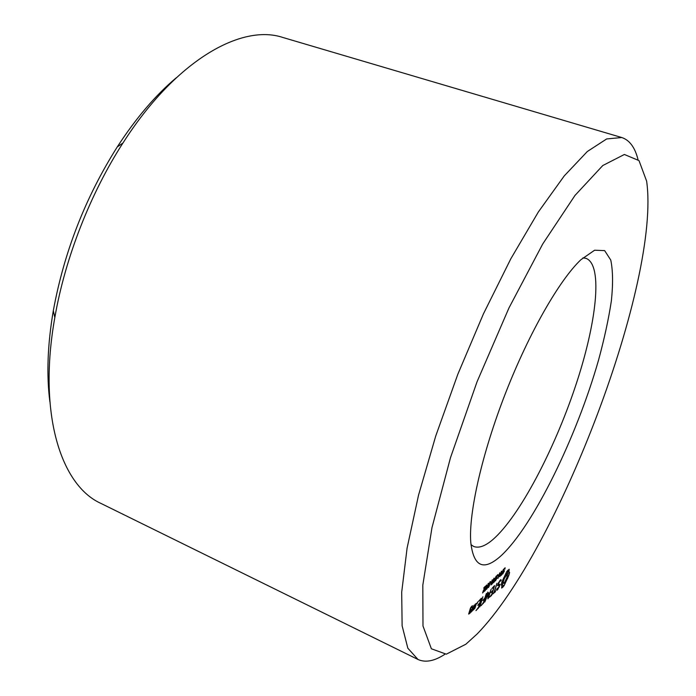<?xml version="1.0" encoding="UTF-8"?>
<svg xmlns="http://www.w3.org/2000/svg" width="696" height="696" viewBox="0 0 696 696"><rect width="100%" height="100%" fill="white"/><g stroke="black" fill="none" stroke-linecap="round" stroke-linejoin="round"><path stroke-width="1.04" d="M477.169 633.943L465.85 644.226L446.284 654.179L431.381 648.776L422.994 625.991L422.811 585.136L431.972 527.664L450.495 457.672L477.047 381.782L508.95 307.971L542.741 243.948L574.957 195.472L602.762 165.544L624.373 154.477L638.998 160.602L646.636 181.169C660.756 280.688 558.497 550.379 477.169 633.943M504.113 585.64L508.854 575.34L509.603 572.443L508.907 571.816L509.194 569.258L506.732 571.599L501.92 582.021L501.181 584.945L501.903 585.536L501.633 588.059L504.113 585.64L502.277 584.814L502.99 583.065M499.163 587.163L500.05 584.309L498.249 584.51L499.571 581.578L501.077 580.708L500.789 579.655L498.467 582.804L497.57 585.701L499.371 585.501L498.919 586.98L496.544 589.312L496.84 590.365L497.823 589.408L498.884 587.033M505.018 569.058L504.826 568.458L504.2 569.015L503.573 570.72L504.33 570.511L504.252 571.372L502.582 573.974L502.686 572.817L503.165 573.147L503.939 571.764L503.991 571.285L503.217 571.425L504.035 568.919L505.139 567.762L504.835 568.971M503.452 569.302L501.746 574.826L500.494 575.888L503.452 569.302M495.578 590.826L494.465 591.896L496.953 583.318L494.021 592.331L492.524 594.167L495.239 591.922L495.578 590.826M491.541 595.506L494.595 585.58L491.95 588.494L494.03 586.885L493.003 590.225L491.037 592.505L492.664 591.322L491.654 594.628L489.227 597.368L491.541 595.506L491.002 595.254M501.468 571.164L499.754 576.714L499.719 573.487L498.023 578.359L499.737 572.791L499.754 576.088L501.468 571.164M498.815 574.905L497.875 576.245L498.815 574.905M497.779 575.888L497.579 575.288L496.927 575.862L496.292 577.593L497.083 577.367L497.005 578.237L495.282 580.882L495.395 579.725L495.891 580.038L496.674 578.628L496.727 578.15L495.926 578.306L496.753 575.775L497.901 574.583L497.588 575.801M496.152 576.166L494.43 581.769L493.142 582.865L496.152 576.166M501.198 555.634C483.65 571.529 473.498 566.97 470.731 541.949C468.652 512.891 482.006 453.383 505.618 392.935C529.212 332.479 559.706 279.661 580.925 259.704L594.61 250.212L604.65 250.621L610.766 260.06C612.915 270.344 613.124 283.881 611.393 300.681C608.652 318.855 604.354 338.717 598.499 360.258C576.697 436.67 533.597 525.515 501.198 555.634M488.27 594.367L487.905 598.838L488.409 598.16L491.124 589.303L488.583 596.559L488.783 592.714L485.773 599.291L487.826 592.052L484.755 602.092L488.018 594.253M481.023 605.72L483.737 602.684L486.417 593.401L484.816 598.099L482.789 600.457L484.477 599.221L483.45 602.579L481.023 605.72M494.073 578.124L492.342 583.744L490.941 584.945L492.202 579.872L492.333 581.473L494.073 578.124M491.385 581.908L490.419 583.283L491.385 581.908M489.445 585.675L488.375 587.624L488.035 587.285L490.454 581.517L489.279 585.597M487.652 587.363L486.582 589.329L486.243 588.99L488.67 583.196L487.487 587.293M479.814 606.895L482.902 596.759L479.814 606.895M475.96 610.627L478.735 607.547L481.423 598.177L478.648 601.222L480.849 599.517L479.805 602.927L477.743 605.32L479.466 604.058L478.43 607.443L475.96 610.627M477.16 603.606L477.926 601.727L476.978 603.528M486.93 585.762L485.938 586.415L485.443 588.346L486.452 587.137L485.338 590.391L484.172 591.496L485.93 588.19L485.016 588.947L485.843 586.197L486.661 584.971L486.704 585.658M483.972 587.615L485.53 586.154L483.033 591.426L483.12 592.148L484.329 589.964L483.833 591.322L482.589 592.975L485.008 587.111L483.772 588.277L483.972 587.615M474.559 605.137L473.228 610.07L475.055 607.921L476.455 603.328L474.559 605.137M472.314 610.957L474.054 605.233L471.027 611.305L471.096 612.123L471.436 611.801L472.471 609.861L472.314 610.957M470.165 613.028L471.436 609.392L470.165 610.218L470.844 607.973L471.792 607.069L471.731 607.843L472.384 605.694L470.531 607.86L468.643 614.098L470.165 613.028L469.609 612.767M444.744 654.353C434.356 661.139 425.439 662.844 417.991 659.477L407.839 648.211L402.131 625.861L401.688 592.27L407.09 548.117L418.548 495.117L435.748 435.983L457.82 374.274L483.407 313.931L510.82 258.79L538.304 212.045L564.238 175.914L587.328 151.511L606.677 138.939L621.78 137.538C629.541 140.096 634.943 147.395 637.98 159.428M504.931 583.622L503.826 583.126M503.391 586.641L501.903 585.962M501.851 585.406L502.277 584.814M505.835 581.717L505.174 581.421M502.721 587.398L501.825 586.989M506.766 580.029L506.062 579.716M507.671 578.663L506.688 578.219M508.315 576.967L507.253 576.488M508.854 575.34L507.549 574.748M507.184 573.956L507.732 571.764M509.289 573.817L507.462 572.991M501.659 584.971L501.216 584.77M509.133 572.39L507.106 571.085M508.907 571.816L507.149 571.024M508.924 570.755L507.784 570.242M497.823 589.408L497.292 589.155M500.328 580.847L499.789 580.603M501.077 580.708L500.128 580.281M501.233 580.038L500.659 579.777M499.371 585.501L497.849 584.814M495.239 591.922L494.699 591.678M492.664 591.322L492.115 591.078M494.03 586.885L493.49 586.641M582.917 257.877L586.058 258.364C603.484 265.098 596.42 324.145 575.035 387.489C553.677 450.947 519.338 516.345 493.116 539.365C485.269 546.151 478.761 548.492 473.593 546.412L470.957 544.637M488.409 598.16L487.974 597.96M488.583 596.559L488.105 596.341M483.346 603.458L482.798 603.206M484.477 599.221L483.92 598.96M478.335 608.33L477.778 608.069M479.466 604.058L478.9 603.797M480.849 599.517L480.292 599.256M485.712 588.555L485.077 588.268M474.646 608.695L474.098 608.443M471.792 607.069L471.227 606.799M472.149 607.051L471.349 606.686M417.991 659.477L100.903 503.399C61.091 485.538 37.567 414.129 54.836 317.489C65.076 258.225 90.349 193.505 122.974 142.976C175.757 60.204 241.434 23.62 282.82 37.462L621.78 137.538M49.86 401.635C46.415 374.796 47.563 344.485 53.314 310.712C64.076 251.995 85.391 197.403 117.259 146.934C135.911 118.198 155.608 95.126 176.332 77.726M503.504 583.3L503.304 581.873L504.356 578.489L507.323 574.017L507.123 577.01L504.844 582.004L503.504 583.3L501.781 582.517M503.252 582.9L501.851 582.265M503.304 581.873L502.147 581.351M503.695 580.307L502.669 579.846M504.356 578.489L503.495 578.098M505.157 576.749L504.496 576.453M505.992 575.288L505.27 574.966M506.758 574.313L505.792 573.869M507.323 574.017L505.992 573.417M502.234 572.582L500.833 575.166L501.642 574.478L501.912 572.434M494.917 579.49L493.481 582.126L494.325 581.412L494.586 579.342M492.829 581.465L491.28 584.214L492.237 583.387L492.507 581.317M490.01 582.282L488.401 587.067L489.767 584.135L489.793 582.187M488.227 583.97L486.608 588.773L487.983 585.823L488 583.866M473.811 608.713L474.863 605.242L475.794 604.354L474.742 607.817L473.515 608.574M475.794 604.354L475.238 604.093M469.313 613.045L470.766 610.453L470.252 612.141L469 612.906M470.766 610.453L470.192 610.183M503.695 571.355L503.208 571.138M502.964 573.782L502.503 573.574M504.252 571.372L503.243 570.92M496.422 578.228L495.917 577.993M495.691 580.69L495.204 580.473M497.005 578.237L495.961 577.767M491.306 584.727L490.871 584.536M490.523 581.995L490.071 581.786M488.74 583.674L488.279 583.466M492.124 582.126L491.689 581.926M53.314 310.712L54.836 317.489M117.259 146.934L122.974 142.976"/></g></svg>
